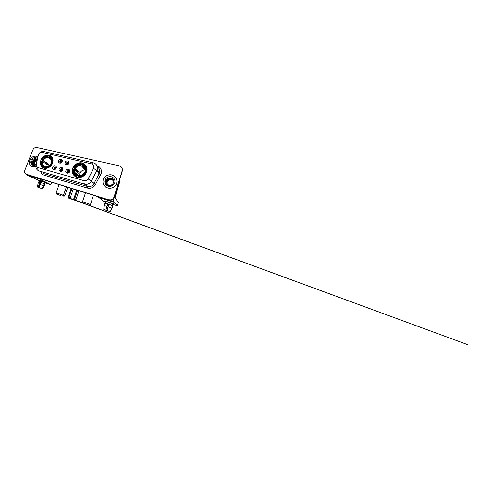 <?xml version="1.0" encoding="UTF-8"?>
<svg xmlns="http://www.w3.org/2000/svg" width="492" height="492" viewBox="0 0 492 492"><rect width="100%" height="100%" fill="white"/><g stroke="black" fill="none" stroke-linecap="round" stroke-linejoin="round"><path stroke-width="0.74" d="M72.687 168.344C72.053 170.226 72.096 172.028 72.828 173.75C74.231 176.487 76.555 177.753 79.809 177.544C83.087 176.954 85.356 175.084 86.623 171.917L87.035 169.765C87.207 166.118 84.47 163.043 80.983 162.778C77.502 162.477 73.874 164.937 72.687 168.344M40.891 160.201C39.907 163.141 40.387 165.509 42.337 167.317C45.27 169.931 51.014 167.674 52.533 163.184C53.327 160.829 53.124 158.781 51.918 157.04C49.311 153.227 42.576 155.263 40.891 160.201M56.205 168.11C55.375 170.613 51.74 169.605 52.736 167.188C53.548 164.722 57.183 165.663 56.205 168.11M56.057 168.436L55.94 167.218C55.202 166.671 54.563 166.862 54.028 167.79L54.212 168.953C54.68 169.353 55.19 169.334 55.737 168.885M62.785 169.869C61.955 172.421 58.191 171.376 59.194 168.91C59.999 166.401 63.769 167.372 62.785 169.869M60.473 169.519L60.614 170.638C61.383 171.241 62.053 171.056 62.613 170.091L62.502 169.02C61.74 168.362 61.063 168.528 60.473 169.519M69.618 171.696C68.788 174.297 64.876 173.215 65.885 170.699C66.697 168.135 70.608 169.143 69.618 171.696M67.152 171.308L67.238 172.348C68.025 173.086 68.739 172.938 69.378 171.905L69.323 170.933C68.548 170.115 67.828 170.244 67.152 171.308M62.121 161.671C61.303 164.162 57.601 163.221 58.591 160.804C59.384 158.35 63.093 159.223 62.121 161.671M61.814 162.249L61.9 161.001C61.162 160.287 60.479 160.435 59.852 161.444L59.932 162.446C60.393 162.981 60.946 163.006 61.598 162.508M68.831 163.313C68.013 165.859 64.175 164.882 65.165 162.415C65.965 159.912 69.809 160.822 68.831 163.313M66.42 163.061L66.457 163.984C67.207 164.783 67.927 164.654 68.603 163.596L68.591 162.729C67.847 161.874 67.127 161.985 66.42 163.061M54.698 169.223L54.618 168.202C54.919 167.551 55.393 167.262 56.026 167.342M61.125 170.97L61.026 169.924C61.352 169.236 61.857 168.947 62.533 169.063M67.779 172.772L67.668 171.708C68.019 170.976 68.56 170.687 69.286 170.859M60.442 162.827L60.405 161.905C60.737 161.204 61.248 160.921 61.931 161.05M66.98 164.457L66.93 163.516C67.293 162.772 67.841 162.489 68.566 162.68M38.235 155.552L38.407 154.986C39.323 153.086 40.676 152.237 42.466 152.44L91.161 163.762C93.209 164.426 94.077 165.853 93.757 168.049L88.363 178.424C87.213 180.25 85.639 180.964 83.64 180.564L37.275 167.403C36.365 166.671 36.033 165.632 36.285 164.285L38.235 155.552M37.767 156.985C35.461 154.912 31.07 156.763 29.815 160.263C28.942 162.858 29.403 164.851 31.193 166.234C32.577 167.071 34.114 167.046 35.811 166.161M103.185 179.697C102.404 182.704 103.258 185.164 105.755 187.089C108.511 188.713 111.29 188.627 114.089 186.837C115.343 185.902 116.204 184.709 116.665 183.264C117.723 179.918 115.755 176.228 112.447 175.134C109.15 174.008 105.208 175.601 103.64 178.627L103.185 179.697M103.664 184.666L104.433 185.921M92.041 164.088C93.455 164.857 94.077 166.124 93.898 167.877L88.203 178.947C87.102 180.3 85.737 180.884 84.107 180.699L37.269 167.415C36.451 166.782 36.113 165.89 36.254 164.758M103.068 183.319L102.939 181.702M26.304 174.26L108.664 199.918L110.983 200.01C112.613 199.592 113.695 198.602 114.242 197.04L122.268 171.087L122.262 168.799M122.176 170.755C122.889 168.608 121.413 166.241 119.132 165.786L36.734 147.508C35 147.329 33.684 148.166 32.786 150.023L24.883 170.177C24.299 172.009 24.674 173.332 26.014 174.15L108.486 199.752L110.817 199.85C112.453 199.426 113.547 198.43 114.095 196.862L122.176 170.755L114.242 197.04C113.695 198.602 112.613 199.592 110.983 200.01L108.664 199.918L26.857 174.519L108.843 200.078L111.149 200.176C112.766 199.758 113.843 198.774 114.384 197.224L122.268 171.087M116.469 178.836L115.669 177.569M37.736 156.96L37.417 156.794M35.811 166.105C34.126 166.985 32.601 167.016 31.224 166.185C29.452 164.814 28.997 162.84 29.858 160.275C31.107 156.8 35.479 154.968 37.749 157.053L37.7 157.01M34.618 164.998C34.28 164.279 34.268 163.473 34.588 162.594L35.731 160.952M34.292 164.592C33.948 163.904 33.954 163.141 34.311 162.292C34.914 161.105 35.818 160.441 37.023 160.306M34.434 164.599L34.508 162.415C35.049 161.321 35.879 160.663 36.992 160.453M33.788 164.506C33.179 163.805 33.093 162.907 33.524 161.806C34.372 160.244 35.572 159.611 37.109 159.918M33.911 164.543C33.37 163.836 33.308 162.963 33.72 161.93C34.508 160.46 35.627 159.814 37.097 159.986M37.134 159.826C36.088 157.809 32.823 158.621 31.869 160.933C31.119 163.215 31.709 164.605 33.647 165.097C34.532 165.134 35.362 164.826 36.15 164.168C34.729 165.146 33.653 165.078 32.921 163.953L33.241 164.242C34.188 164.814 35.184 164.679 36.236 163.842M32.921 163.953C32.367 163.246 32.306 162.366 32.73 161.315C33.462 159.574 35.762 158.664 37.041 159.795L37.121 159.863M33.456 164.371L33.419 164.346C32.607 163.67 32.447 162.704 32.927 161.438C33.948 159.654 35.289 159.088 36.955 159.722M37.343 158.873C36.021 156.53 32.066 157.643 31.039 160.589C29.495 164.07 33.296 166.942 36.131 164.297M31.685 166.437L31.992 166.628M31.506 162.557L32.14 160.435M39.618 180.619L38.548 180.078L40.375 180.472L46.359 182.803L40.375 180.472L38.591 180.115L39.618 180.619M26.586 174.414L27.46 175.201L39.544 180.81M37.201 177.815L50.762 184.635L51.617 182.298M51.672 182.317L50.817 184.66L45.129 182.876M40.713 188.098L38.727 187.483L39.803 184.605M40.633 182.391L40.91 181.659M38.198 187.237L38.616 187.366L40.836 181.443L41.168 181.548M39.126 181.923L39.667 180.49L45.27 182.507M37.976 183.805L38.69 181.905L39.975 182.206L40.344 181.216L41.193 181.487L40.83 182.458M42.005 188.491L42.496 188.756L44.194 185.994L44.944 182.938L44.434 182.704L44.077 183.657M40.602 182.378L44.415 183.799L41.974 188.547L39.126 187.52L40.602 182.378M39.754 182.108L38.278 187.237L38.616 187.366M38.191 187.267L37.54 187.034L37.958 183.86L39.009 184.094M39.858 184.371L43.683 185.773M37.54 187.034L38.278 187.237M39.126 187.52L41.974 188.547M42.496 188.756L41.537 188.399M41.974 188.577L41.513 188.467M40.682 188.184L41.045 188.221M41.002 188.307L38.727 187.483M40.344 181.216L40.836 181.443M44.409 182.772L44.944 182.938M116.887 180.306L116.395 178.854M116.592 183.245C117.643 179.937 115.694 176.29 112.422 175.201C109.169 174.082 105.27 175.65 103.707 178.639L103.252 179.715C102.477 182.692 103.326 185.133 105.805 187.034C108.535 188.639 111.29 188.553 114.058 186.769C115.294 185.847 116.137 184.672 116.592 183.245M107.391 184.211C107.01 183.411 106.955 182.6 107.225 181.788L107.662 180.927C108.966 178.934 112.287 178.928 113.603 180.847M107.434 184.254C107.078 183.467 107.035 182.68 107.299 181.886L107.73 181.031C108.775 179.728 110.122 179.266 111.776 179.648L113.609 180.884M107.225 184.033C106.739 183.178 106.647 182.286 106.942 181.37L107.385 180.509C108.744 178.412 112.287 178.51 113.511 180.625M107.262 184.076C106.807 183.233 106.721 182.366 107.016 181.474L107.453 180.613C108.8 178.541 112.287 178.614 113.535 180.681M107.533 184.352C109.169 185.582 110.829 185.552 112.508 184.26L113.578 182.71C114.304 180.705 112.982 178.455 110.915 177.956C108.554 177.606 106.875 178.473 105.866 180.552C104.901 182.932 106.672 185.712 109.31 185.994C110.602 186.099 111.764 185.761 112.797 184.974C110.731 186.087 108.978 185.878 107.533 184.352C106.567 183.405 106.272 182.268 106.653 180.951L107.102 180.078C108.812 177.409 113.566 178.43 113.781 181.64M107.108 183.891C106.536 182.993 106.407 182.052 106.727 181.056L107.17 180.189C108.578 178.012 112.287 178.196 113.431 180.459M105.011 180.177C104.193 182.655 105.712 185.466 108.32 186.173C110.915 186.923 113.96 185.318 114.734 182.753C115.552 180.201 113.91 177.397 111.303 176.763C108.707 176.093 105.792 177.692 105.011 180.177M104.482 185.871L105.559 186.954M60.664 195.558L56.777 194.143L60.664 195.558M56.764 194.112L56.156 192.803L63.443 195.299M44.993 168.405L43.862 167.385C41.457 166.142 40.59 163.996 41.26 160.964L41.759 161.093C41.18 163.787 41.955 165.693 44.077 166.813L44.858 166.382L45.547 166.831M47.257 164.574L47.57 163.805L41.728 159.752C43.271 156.96 45.449 155.62 48.253 155.73L48.038 156.29C45.547 156.216 43.61 157.409 42.22 159.875L48.653 164.088L48.222 165.232L41.759 161.093M52.392 157.815L51.469 157.151M43.726 167.643L44.864 168.387M52.472 162.544C52.97 160.552 52.699 158.836 51.672 157.403L49.354 155.989C51.82 157.132 52.749 159.267 52.121 162.391L52.693 162.704M52.207 163.941L51.66 163.645C50.049 166.542 47.81 167.889 44.956 167.686L44.993 168.018C47.589 168.473 50.719 166.603 52.004 163.793M44.993 168.018L45.651 168.436M41.26 160.964L41.18 161.001C40.553 163.498 41.064 165.503 42.712 167.009L43.899 167.717M52.121 162.391L51.599 162.262C52.134 159.494 51.309 157.594 49.139 156.554L49.354 155.989M44.956 167.686L45.172 167.108C47.706 167.262 49.692 166.062 51.137 163.51L51.66 163.645M44.077 166.813L43.862 167.385M49.139 156.554L49.36 157.686L50.774 158.787M52.503 163.258L51.599 162.262M46.968 166.683L45.172 167.108M51.137 163.51L49.858 165.054M48.253 155.73L48.468 155.583C45.528 155.46 43.253 156.862 41.642 159.789M48.468 155.583L49.268 156.216M42.22 159.875L41.728 159.752M51.273 159.74L48.265 157.415L48.038 156.29M51.906 162.821L50.922 163.572M48.653 164.088L47.57 163.805M86.979 204.487L83.228 203.128L86.979 204.487M83.21 203.098L82.533 201.689L90.442 204.432M85.079 169.943C82.564 169.937 80.805 171.124 79.802 173.504L79.556 175.607M77.527 177.464L76.635 176.388C73.72 174.943 72.564 172.551 73.173 169.199L73.763 169.353C73.253 172.323 74.28 174.457 76.857 175.755L77.484 175.226L78.333 175.939M77.638 172.341L77.884 171.733L73.64 167.864C74.913 165.029 78.142 163.135 81.088 163.541L80.873 164.162C77.927 164.027 75.713 165.306 74.231 168.012L75.387 168.559L79.163 172.065L78.726 173.319L73.763 169.353M85.141 169.568L82.189 170.619M81.088 163.541L82.176 164.771M78.08 177.55L77.668 177.495M86.826 167.674L85.534 165.933M75.59 176.204L76.389 176.64M86.444 171.179L86.629 169.765C86.561 166.776 85.214 164.752 82.576 163.682L82.398 163.854C85.177 164.795 86.844 167.944 86.088 171.025L86.752 171.511M86.241 172.846L85.62 172.409C84.323 175.361 80.909 177.274 77.951 176.751L77.945 177.102C81.045 177.667 84.63 175.662 85.971 172.563M77.945 177.102L78.542 177.587M73.173 169.199L73.013 169.217C72.65 170.718 72.754 172.145 73.314 173.504C73.978 175.017 75.085 176.099 76.635 176.739M86.088 171.025L85.46 170.865C85.915 167.809 84.821 165.675 82.182 164.476L82.398 163.854M77.951 176.751L78.173 176.111C81.174 176.339 83.449 175.054 84.993 172.249L85.62 172.409M76.857 175.755L76.635 176.388M82.182 164.476L82.244 165.669L84.87 168.535M86.401 172.501L84.975 171.007L85.46 170.865M82.33 174.783C81.211 175.459 80.042 175.73 78.825 175.595L78.173 176.111M84.993 172.249L84.31 172.747M81.266 163.369C78.185 162.932 74.802 164.918 73.48 167.883M74.231 168.012L73.64 167.864M84.661 168.313L84.403 169.076L80.934 165.349L80.873 164.162M84.403 169.076L85.018 169.18M79.163 172.065L77.884 171.733M62.017 161.333L60.731 162.87M68.646 162.901C68.007 163.006 67.558 163.375 67.306 163.996L67.213 164.512M77.472 190.607L77.047 190.576M56.143 167.618L54.999 169.236M62.638 169.285L61.451 170.349L61.359 171.001M76.297 176.591L76.162 177.046M69.366 171.025C68.732 171.136 68.29 171.499 68.037 172.12L67.957 172.815M76.5 177.181L76.623 176.825M105.885 201.745L104.593 201.105L108.615 202.009L114.058 204.063L112.736 204.008L114.156 204.125L108.615 202.009L104.655 201.154L105.885 201.745M97.871 196.671L104.027 201.579L105.755 202.169M114.07 197.975C113.535 200.305 113.406 201.677 113.689 202.101L117.379 205.822L118.424 202.372L114.937 198.042L119.507 182.489L119.181 181.708M117.379 205.822L112.631 204.358M119.864 179.494L119.507 182.489M109.095 203.51L106.715 210.49L104.735 209.709M108.849 204.285L109.218 203.11L108 202.722L107.619 203.922L104.796 203.214L104.058 205.551L103.775 209.407L105.921 210.078L108.178 202.864L109.193 203.184M105.737 202.218L105.946 201.566L108.824 202.181L112.797 203.829M112.354 205.588L112.52 204.377L112.17 205.508M108.763 204.254L112.643 205.736L111.899 208.141L109.913 211.48L107.01 210.422L108.763 204.254M109.359 211.296L110.091 211.578L112.071 208.264L112.619 205.81M107.539 203.86L105.921 210.078M104.052 205.57L106.782 206.283M108.006 206.683L111.899 208.141M103.775 209.407L105.792 210.016M107.01 210.422L109.913 211.48M110.091 211.578L107.933 210.773M109.347 211.326L107.896 210.89M105.725 202.267L105.313 203.245M106.715 210.49L107.379 209.038M106.832 210.551L104.716 209.764M97.059 165.755C100.319 166.628 102.268 170.3 101.112 173.633L95.503 184.438C94.009 187.366 90.344 188.953 87.373 188.012L43.985 175.127C42.533 174.654 41.543 173.67 41.014 172.169M93.769 168.467L96.906 170.749L99.144 173.799L99.544 172.84C100.153 170.404 99.476 168.498 97.514 167.12M36.008 164.857L38.382 155.054M95.835 164.187C97.428 165.663 97.926 167.508 97.33 169.734L91.426 181.038C90.153 183.522 87.053 184.887 84.55 184.113L39.034 170.964C38.179 170.423 37.761 169.334 37.786 167.704L37.269 167.415M91.807 163.977C92.385 163.067 92.896 162.686 93.332 162.84C96.241 163.43 98.185 166.708 97.33 169.734L99.544 172.84C100.122 170.798 99.685 169.076 98.234 167.674M84.107 180.699C83.886 182.495 84.027 183.633 84.55 184.113L87.447 186.419C90.214 187.009 92.391 186.044 93.978 183.534L99.144 173.799L100.645 174.734M88.203 178.947L95.503 184.438M38.517 170.767L38.056 170.509C36.31 169.248 35.59 167.538 35.891 165.38L36.211 164.771M93.179 162.803L44.2 151.597C43.493 151.388 42.779 151.653 42.06 152.379M108.486 199.752L108.843 200.078M114.095 196.862L114.384 197.224M43.985 175.127C44.212 174.414 44.151 173.922 43.813 173.645L87.447 186.419L87.373 188.012M27.398 174.771L26.857 174.519M37.921 178.461L27.46 175.201M42.933 161.622C42.546 163.369 42.915 164.777 44.04 165.853L44.827 166.376M51.365 162.335C51.801 159.931 51.088 158.264 49.206 157.335M45.682 166.733C47.89 166.831 49.63 165.786 50.897 163.584M42.546 161.425C42.072 163.768 42.749 165.441 44.587 166.431M51.469 160.355L50.713 158.701L49.36 157.686M48.111 157.071C45.934 157.022 44.237 158.067 43.007 160.208M48.265 157.415C46.193 157.379 44.569 158.375 43.394 160.41M74.919 169.894L75.091 172.649C75.528 173.824 76.322 174.678 77.453 175.213M85.03 170.902C85.399 168.246 84.44 166.382 82.164 165.306M78.591 175.662C81.211 175.828 83.197 174.703 84.562 172.28M74.563 169.697C74.151 172.286 75.055 174.156 77.281 175.306M85.079 169.838L84.981 170.915L85.079 169.838C84.944 167.84 83.997 166.45 82.244 165.669M80.854 164.992C78.283 164.894 76.346 166.013 75.03 168.362M80.934 165.349C78.492 165.263 76.641 166.333 75.387 168.559M87.029 169.857L86.66 169.802L87.029 169.851M85.141 169.82L84.532 169.931M71.223 188.387L68.24 197.206L68.665 198.128L68.64 197.329L68.234 197.212L68.634 197.366M69.157 198.11L467.4 344.548L68.978 197.925M76.635 190.392L73.677 199.039L74.089 199.967L69.538 198.485L74.114 199.973L74.108 199.174L73.677 199.045L74.095 199.205M74.698 199.918L109.661 212.925L74.114 199.973L74.526 199.555M74.52 199.315L74.108 199.174M62.195 196.019L63.4 195.41L63.837 196.345L63.794 195.521L63.4 195.41L63.788 195.558M67.761 187.311L64.76 195.877L63.837 196.345L64.76 195.877L63.794 195.521M68.892 197.255L69.335 198.208L69.317 197.378L68.892 197.255L69.304 197.415M73.283 189.026L70.276 197.729L69.335 198.208L70.276 197.729L69.317 197.378M74.55 199.162L75.005 200.127L75.005 199.291L74.55 199.162L74.993 199.334M78.966 190.798L75.959 199.641L75.036 200.133L76.635 200.711L75.005 200.127L75.504 199.506L75.959 199.641L75.005 199.291M113.689 202.101L98.16 197.255M119.212 181.603L119.531 182.372M73.978 174.678L72.828 173.75M43.388 167.969L42.337 167.317M54.526 169.168L54.212 168.953M61.039 170.939L60.614 170.638M67.761 172.741L67.238 172.348M60.362 162.803L59.932 162.446M66.974 164.433L66.457 163.984M31.593 166.462L31.193 166.234M38.394 154.574C39.557 152.286 41.396 151.272 43.905 151.53M110.817 199.85L111.149 200.176M27.097 174.654L26.574 174.408M44.729 183.965L45.295 182.434M42.607 188.805L45.104 184.131M44.858 166.382L44.04 165.853L44.858 166.382M52.521 158.08L51.672 157.403M50.713 158.701C51.371 159.562 51.617 160.62 51.457 161.88M49.059 165.755C48.025 166.468 46.98 166.77 45.916 166.671M59.089 184.617L56.168 192.753M89.083 205.127L90.516 204.389M93.48 195.306L90.51 204.389M78.597 175.656L75.091 172.649C75.528 173.836 76.328 174.697 77.484 175.226M87.004 170.177L86.629 169.765M84.495 172.36C83.179 174.648 81.278 175.718 78.788 175.576M85.491 192.821L82.545 201.634M85.141 169.808L84.483 169.931M63.406 195.398L66.402 186.892M68.898 197.249L71.894 188.596M74.556 199.155L77.558 190.355M112.606 204.432L112.828 203.713"/></g></svg>
